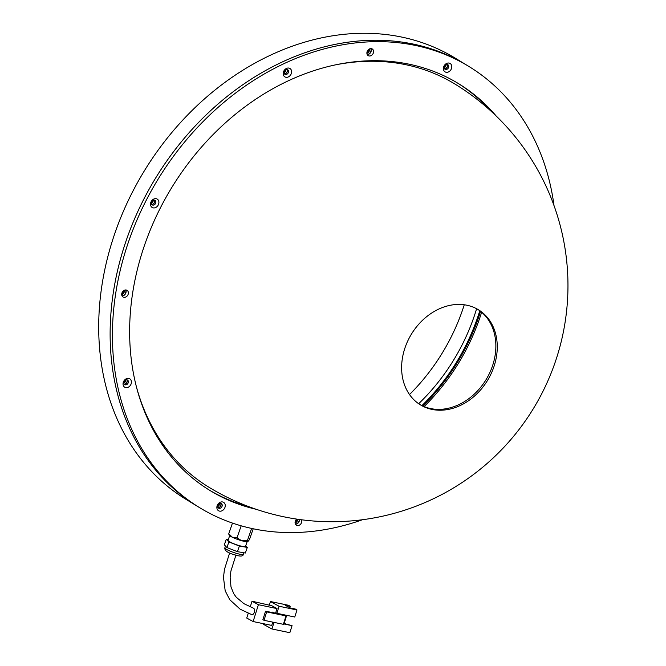 <?xml version="1.0" encoding="UTF-8"?>
<svg xmlns="http://www.w3.org/2000/svg" width="666" height="666" viewBox="0 0 666 666"><rect width="100%" height="100%" fill="white"/><g stroke="black" fill="none" stroke-linecap="round" stroke-linejoin="round"><path stroke-width="1" d="M445.221 65.118A1.782 1.424 -58.6 0 1 444.239 66.733M285.048 70.13A1.782 1.424 -58.6 0 1 284.066 71.745M152.356 200.757A1.782 1.424 -58.6 0 1 151.373 202.364M421.928 405.602A182.684 146.095 121.4 0 0 479.778 310.764M554.045 205.686A258.433 206.668 121.4 0 0 468.906 66.475L466.616 65.077A258.433 206.668 121.4 0 0 450.399 56.385A258.433 206.668 121.4 0 0 149.792 188.012A258.433 206.668 121.4 0 0 197.461 506.343L186.039 499.375A258.433 206.668 121.4 0 1 138.37 181.044A258.433 206.668 121.4 0 1 438.977 49.417A258.433 206.668 121.4 0 1 455.194 58.117L466.616 65.077A258.433 206.668 121.4 0 0 113.328 292.557A258.433 206.668 121.4 0 0 197.461 506.343L199.742 507.733A258.433 206.668 121.4 0 0 362.487 519.73M123.551 290.726A2.789 2.231 -58.6 0 1 123.185 292.224A2.789 2.231 -58.6 0 1 121.761 293.664M368.739 49.367A2.789 2.231 -58.6 0 1 366.941 52.306M418.664 403.721A178.23 142.532 121.4 0 0 476.606 308.724M296.919 519.139A2.789 2.231 -58.6 0 1 295.13 521.928M409.507 394.547A178.23 142.532 121.4 0 0 464.26 304.787M124.875 380.469A1.782 1.424 -58.6 0 1 123.893 382.076M218.706 504.004A1.782 1.424 -58.6 0 1 217.724 505.611M424.092 406.576A183.799 146.986 121.4 0 0 481.626 312.246M422.802 406.019A183.799 146.986 121.4 0 0 480.544 311.355M402.314 358.799A55.694 44.539 121.4 0 0 420.446 404.878A55.694 44.539 121.4 0 0 496.578 355.852A55.694 44.539 121.4 0 0 478.454 309.773A55.694 44.539 121.4 0 0 402.314 358.799M477.738 309.357A55.694 44.539 -58.6 0 1 495.171 354.995A55.694 44.539 -58.6 0 1 419.738 404.437M444.538 68.773A2.789 2.231 121.4 0 0 444.663 68.773A2.789 2.231 121.4 0 0 447.011 67.224A2.789 2.231 121.4 0 0 447.177 64.452A2.672 2.14 121.4 0 1 447.56 66.2A2.672 2.14 121.4 0 1 444.547 68.789M444.164 67.741A2.789 2.231 121.4 0 0 446.087 64.585M218.148 507.658A2.789 2.231 121.4 0 0 220.488 506.102A2.789 2.231 121.4 0 0 220.654 503.33A2.672 2.14 121.4 0 1 221.037 505.078A2.672 2.14 121.4 0 1 218.023 507.667A2.789 2.231 121.4 0 0 218.148 507.658M217.64 506.618A2.789 2.231 121.4 0 0 219.564 503.463M124.317 384.124A2.789 2.231 121.4 0 0 126.657 382.575A2.789 2.231 121.4 0 0 126.831 379.795A2.672 2.14 121.4 0 1 127.214 381.543A2.672 2.14 121.4 0 1 124.201 384.132A2.789 2.231 121.4 0 0 124.317 384.124M123.809 383.083A2.789 2.231 121.4 0 0 125.732 379.928M151.798 204.412A2.789 2.231 121.4 0 0 154.137 202.855A2.789 2.231 121.4 0 0 154.312 200.083A2.672 2.14 121.4 0 1 154.695 201.831A2.672 2.14 121.4 0 1 151.681 204.42A2.789 2.231 121.4 0 0 151.798 204.412M151.29 203.371A2.789 2.231 121.4 0 0 153.213 200.216M284.49 73.784A2.789 2.231 121.4 0 0 286.838 72.236A2.789 2.231 121.4 0 0 287.004 69.464A2.672 2.14 121.4 0 1 287.387 71.212A2.672 2.14 121.4 0 1 284.374 73.801A2.789 2.231 121.4 0 0 284.49 73.784M283.982 72.752A2.789 2.231 121.4 0 0 285.905 69.597M121.995 295.821A3.896 3.122 121.4 0 0 125.191 293.739A3.896 3.122 121.4 0 0 125.574 289.951M124.492 290.193A3.896 3.122 -58.6 0 1 121.711 294.747M295.371 524.075A3.896 3.122 121.4 0 0 299.25 519.472M297.852 519.272A3.896 3.122 -58.6 0 1 295.088 523.001M367.182 54.462A3.896 3.122 121.4 0 0 370.379 52.389A3.896 3.122 121.4 0 0 370.762 48.593M369.68 48.834A3.896 3.122 -58.6 0 1 366.899 53.388M136.663 387.737A236.155 188.853 121.4 0 0 208.833 487.179A236.155 236.155 0 0 0 565.251 321.27A236.155 236.155 0 0 0 454.786 83.958A236.155 188.853 121.4 0 0 366.1 61.339A236.155 188.853 121.4 0 0 333.341 65.301M253.18 608.1A3.338 1.906 101.7 0 1 253.405 608.158A3.338 1.906 101.7 0 1 253.613 608.258A3.338 1.906 101.7 0 1 254.329 612.229A3.338 1.906 101.7 0 1 251.748 614.618A3.338 1.906 101.7 0 1 251.532 614.51M251.582 614.543A3.338 1.906 -78.3 0 0 251.89 614.66A3.338 1.906 -78.3 0 0 254.379 612.054A3.338 1.906 -78.3 0 0 253.563 608.225A3.338 1.906 -78.3 0 0 253.255 608.108M286.014 615.908L266.666 611.888L264.027 620.312L283.366 624.325L286.014 615.908L284.29 614.968L272.011 612.412M269.297 605.219L270.454 601.531L279.071 606.251L276.856 613.303L275.741 612.687L277.031 608.582L271.853 605.752L252.023 601.215L250.241 606.909M248.243 613.269L246.745 618.056L253.122 621.545L258.4 604.711L277.031 608.582M253.122 621.545L271.745 625.416L272.777 622.127M276.856 613.303L294.772 617.024L296.978 609.973L279.071 606.251M274.009 622.385L271.936 628.979L263.32 624.258L263.495 623.701M270.454 601.531L288.361 605.252L290.201 606.26L289.743 607.717M284.274 623.001L286.68 615.342M283.508 623.875L292.058 625.649L283.641 623.468M292.058 625.649L289.852 632.7L271.936 628.979M296.978 609.973L295.146 608.965L290.126 607.925L285.19 605.219L290.201 606.26M285.647 623.884L283.816 622.901M285.747 623.909L283.749 623.126M258.4 604.711L252.023 601.215M272.128 612.046L273.276 612.678L265.518 611.263L262.879 619.68L264.027 620.312M266.666 611.888L265.518 611.263M229.678 535.655L228.063 540.276A9.249 1.449 19.2 0 0 238.861 545.504A9.249 1.449 19.2 0 0 245.529 546.353L247.136 541.733M228.313 539.568L226.29 539.219L228.871 541.949L239.377 546.053L247.302 547.41L245.737 545.754M226.29 539.219L224.334 544.83L226.923 547.56L237.421 551.664L245.346 553.021L247.302 547.41M228.871 541.949L226.923 547.56M239.377 546.053L237.421 551.664M253.23 528.779L249.467 539.568L247.877 541.608A10.023 1.565 -160.8 0 1 247.869 541.608A10.023 1.565 -160.8 0 1 241.675 540.725L236.996 537.837L232.367 537.254L228.746 533.782L232.476 523.085M236.996 537.837L241.184 525.815M228.746 533.782L229.304 534.648M247.91 541.591L247.352 540.725L251.64 528.438M247.352 540.725L241.675 540.725A10.023 1.565 -160.8 0 1 232.367 537.254A10.023 1.565 -160.8 0 1 229.179 535.098L228.888 534.523M283.258 72.802A4.903 3.921 121.4 0 0 286.696 77.331A4.903 3.921 121.4 0 0 291.558 72.544A4.903 3.921 121.4 0 0 288.12 68.024A4.903 3.921 121.4 0 0 283.258 72.802M283.999 72.053A2.672 2.14 121.4 0 0 284.873 74.259A2.672 2.14 121.4 0 0 288.528 71.911A2.672 2.14 121.4 0 0 287.654 69.697A2.672 2.14 121.4 0 0 283.999 72.053M443.439 67.79A4.903 3.921 121.4 0 0 446.869 72.319A4.903 3.921 121.4 0 0 451.731 67.532A4.903 3.921 121.4 0 0 448.293 63.012A4.903 3.921 121.4 0 0 443.439 67.79M444.18 67.041A2.672 2.14 121.4 0 0 445.046 69.247A2.672 2.14 121.4 0 0 448.701 66.9A2.672 2.14 121.4 0 0 447.835 64.685A2.672 2.14 121.4 0 0 444.18 67.041M216.916 506.676A4.903 3.921 121.4 0 0 220.346 511.197A4.903 3.921 121.4 0 0 225.208 506.41A4.903 3.921 121.4 0 0 221.77 501.889A4.903 3.921 121.4 0 0 216.916 506.676M217.657 505.919A2.672 2.14 121.4 0 0 218.531 508.125A2.672 2.14 121.4 0 0 222.186 505.777A2.672 2.14 121.4 0 0 221.312 503.563A2.672 2.14 121.4 0 0 217.657 505.919M123.085 383.141A4.903 3.921 121.4 0 0 126.523 387.662A4.903 3.921 121.4 0 0 131.377 382.883A4.903 3.921 121.4 0 0 127.947 378.355A4.903 3.921 121.4 0 0 123.085 383.141M123.826 382.384A2.672 2.14 121.4 0 0 124.7 384.598A2.672 2.14 121.4 0 0 128.355 382.242A2.672 2.14 121.4 0 0 127.481 380.028A2.672 2.14 121.4 0 0 123.826 382.384M150.566 203.43A4.903 3.921 121.4 0 0 154.004 207.95A4.903 3.921 121.4 0 0 158.858 203.163A4.903 3.921 121.4 0 0 155.428 198.643A4.903 3.921 121.4 0 0 150.566 203.43M151.307 202.672A2.672 2.14 121.4 0 0 152.181 204.878A2.672 2.14 121.4 0 0 155.836 202.531A2.672 2.14 121.4 0 0 154.962 200.316A2.672 2.14 121.4 0 0 151.307 202.672M367.249 54.604A3.896 3.122 121.4 0 0 371.245 50.799A3.896 3.122 121.4 0 0 370.92 48.593M366.933 52.398A3.896 3.122 121.4 0 0 368.198 55.628A3.896 3.122 121.4 0 0 373.526 52.198A3.896 3.122 121.4 0 0 372.261 48.968A3.896 3.122 121.4 0 0 366.933 52.398M122.069 295.962A3.896 3.122 121.4 0 0 126.057 292.158A3.896 3.122 121.4 0 0 125.732 289.951M121.745 293.756A3.896 3.122 121.4 0 0 123.01 296.978A3.896 3.122 121.4 0 0 128.338 293.548A3.896 3.122 121.4 0 0 127.073 290.326A3.896 3.122 121.4 0 0 121.745 293.756M295.438 524.217A3.896 3.122 121.4 0 0 299.434 520.412A3.896 3.122 121.4 0 0 299.467 519.505M296.761 519.114A3.896 3.122 121.4 0 0 295.113 522.011A3.896 3.122 121.4 0 0 296.387 525.241A3.896 3.122 121.4 0 0 301.715 521.811A3.896 3.122 121.4 0 0 301.473 519.771M209.049 489.918A238.386 190.634 121.4 0 0 248.601 506.585M496.128 115.959A238.386 190.634 121.4 0 0 458.458 83.591A238.386 190.634 121.4 0 0 132.584 293.415A238.386 190.634 121.4 0 0 210.181 490.617A238.386 190.634 121.4 0 0 256.202 509.299M468.906 66.475A258.433 206.668 121.4 0 0 115.618 293.947A258.433 206.668 121.4 0 0 199.742 507.733M490.234 110.439A238.386 190.634 121.4 0 0 457.317 82.9M236.305 553.321A9.807 1.532 19.2 0 0 243.373 554.229C243.173 556.401 240.443 556.634 235.173 554.928C227.839 553.005 224.4 550.615 224.858 547.777A9.807 1.532 19.2 0 0 236.305 553.321M253.405 608.158L243.997 603.712L236.288 597.26L233.858 593.889L231.002 587.029L230.145 577.347L230.902 571.078L235.922 555.144M251.748 614.618L240.518 609.373M229.645 552.922L224.442 569.447L223.476 577.455L225.191 590.817L229.795 599.75L239.985 609.04M243.373 554.229L243.881 552.772M224.858 547.777L225.474 546.028"/></g></svg>
